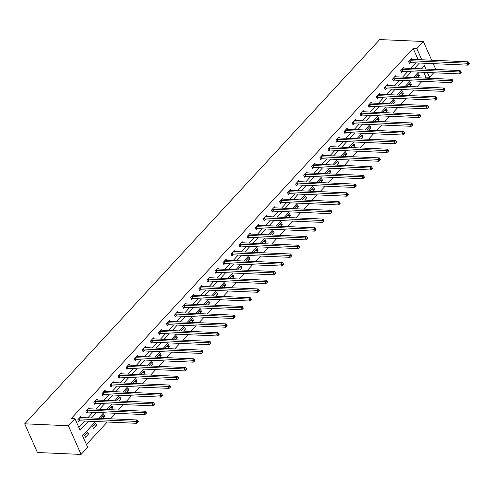 <?xml version="1.0" encoding="UTF-8"?>
<svg xmlns="http://www.w3.org/2000/svg" width="494" height="494" viewBox="0 0 494 494"><rect width="100%" height="100%" fill="white"/><g stroke="black" fill="none" stroke-linecap="round" stroke-linejoin="round"><path stroke-width="0.74" d="M95.614 421.506L82.51 435.689L87.666 447.317L81.096 454.431L37.414 452.51L24.7 423.821L379.707 39.569L423.389 41.49L416.819 48.603L413.175 48.443L71.315 418.474L74.952 418.634L80.108 430.262L88.488 421.191M433.72 72.754L429.527 77.286L427.396 72.476M424.988 78.101L425.89 77.126L429.527 77.286M86.438 444.551L107.254 422.018M110.236 418.789L115.324 413.28M118.307 410.057L123.395 404.549M126.378 401.319L131.466 395.811M134.442 392.582L139.536 387.074M142.513 383.85L147.607 378.342M150.584 375.113L155.678 369.605M158.654 366.375L163.749 360.867M166.725 357.644L171.819 352.136M174.796 348.906L179.89 343.398M182.866 340.168L187.961 334.66M190.937 331.437L196.032 325.929M199.008 322.699L204.102 317.191M207.079 313.962L212.173 308.454M215.149 305.23L220.244 299.722M223.22 296.493L228.314 290.985M231.291 287.755L236.385 282.247M239.362 279.024L244.456 273.515M247.432 270.286L252.527 264.778M255.503 261.548L260.597 256.04M263.574 252.817L268.668 247.303M271.644 244.079L276.739 238.571M279.715 235.342L284.81 229.834M287.786 226.61L292.88 221.096M295.857 217.873L300.951 212.364M303.927 209.135L309.022 203.627M311.998 200.403L317.086 194.889M320.069 191.666L325.157 186.158M328.139 182.928L333.228 177.42M336.21 174.197L341.298 168.682M344.281 165.459L349.369 159.951M352.352 156.722L357.44 151.213M360.422 147.99L365.511 142.476M368.493 139.252L373.581 133.744M376.564 130.515L381.652 125.007M384.635 121.783L389.723 116.269M392.705 113.046L397.794 107.538M400.776 104.308L405.864 98.8M408.847 95.577L413.935 90.062M416.917 86.839L422.006 81.331M425.89 77.126L423.753 72.315M422.24 68.888L421.962 68.271M417.603 77.78L419.468 75.761L418.609 73.822L415.503 77.188L415.732 77.694M409.532 86.512L411.397 84.499L410.539 82.56L407.433 85.919L407.661 86.431M401.461 95.249L403.326 93.236L402.468 91.297L399.362 94.657L399.59 95.169M393.391 103.987L395.256 101.968L394.397 100.029L391.291 103.394L391.52 103.901M385.32 112.718L387.185 110.705L386.327 108.766L383.221 112.126L383.449 112.638M377.249 121.456L379.114 119.443L378.256 117.504L375.15 120.863L375.378 121.376M369.179 130.194L371.043 128.174L370.185 126.242L367.079 129.601L367.308 130.107M361.108 138.925L362.973 136.912L362.114 134.973L359.008 138.332L359.237 138.845M353.037 147.663L354.902 145.65L354.044 143.711L350.938 147.07L351.166 147.583M344.966 156.4L346.831 154.381L345.973 152.448L342.867 155.808L343.095 156.314M336.896 165.132L338.761 163.119L337.902 161.18L334.796 164.539L335.025 165.052M328.825 173.869L330.69 171.856L329.831 169.917L326.725 173.277L326.954 173.789M320.754 182.607L322.619 180.588L321.761 178.655L318.655 182.014L318.883 182.521M312.683 191.339L314.548 189.326L313.69 187.387L310.584 190.746L310.812 191.258M304.613 200.076L306.478 198.063L305.619 196.124L302.513 199.483L302.742 199.996M296.542 208.814L298.407 206.795L297.549 204.862L294.443 208.221L294.671 208.727M288.471 217.545L290.336 215.532L289.478 213.593L286.372 216.952L286.6 217.465M280.401 226.283L282.265 224.27L281.407 222.331L278.301 225.69L278.53 226.203M272.33 235.021L274.195 233.001L273.336 231.069L270.23 234.428L270.459 234.934M264.259 243.752L266.124 241.739L265.266 239.8L262.16 243.159L262.388 243.672M256.188 252.49L258.053 250.477L257.195 248.538L254.089 251.897L254.317 252.409M248.124 261.227L249.983 259.208L249.124 257.275L246.018 260.634L246.247 261.141M240.053 269.959L241.912 267.946L241.053 266.007L237.947 269.366L238.176 269.878M231.982 278.696L233.841 276.683L232.983 274.744L229.877 278.103L230.105 278.616M223.912 287.434L225.77 285.421L224.912 283.482L221.806 286.841L222.034 287.347M215.841 296.165L217.7 294.152L216.841 292.213L213.735 295.573L213.964 296.085M207.77 304.903L209.629 302.89L208.771 300.951L205.665 304.31L205.893 304.823M199.7 313.641L201.558 311.628L200.7 309.689L197.594 313.048L197.822 313.554M191.629 322.372L193.487 320.359L192.629 318.42L189.523 321.779L189.752 322.292M183.558 331.11L185.417 329.097L184.558 327.158L181.452 330.517L181.681 331.029M175.487 339.847L177.346 337.834L176.488 335.895L173.382 339.255L173.61 339.761M167.417 348.579L169.275 346.566L168.417 344.627L165.311 347.986L165.539 348.498M159.346 357.316L161.205 355.303L160.346 353.364L157.24 356.724L157.469 357.236M151.275 366.054L153.134 364.041L152.276 362.102L149.169 365.461L149.398 365.968M143.204 374.792L145.063 372.772L144.205 370.833L141.099 374.193L141.327 374.705M135.134 383.523L136.992 381.51L136.134 379.571L133.028 382.93L133.257 383.443M127.063 392.261L128.922 390.248L128.063 388.309L124.957 391.668L125.186 392.174M118.992 400.998L120.851 398.979L119.993 397.04L116.887 400.399L117.115 400.912M110.922 409.73L112.78 407.717L111.922 405.778L108.816 409.137L109.044 409.65M102.851 418.467L104.709 416.454L103.851 414.515L100.745 417.875L100.974 418.387M95.78 423.247L92.674 426.606L93.539 428.545L96.639 425.186L95.78 423.247M87.71 431.984L84.604 435.344L85.468 437.283L88.568 433.923L87.71 431.984M78.879 427.489L84.845 421.03M87.827 417.807L92.915 412.299M95.898 409.069L100.986 403.561M103.968 400.331L109.057 394.823M112.039 391.6L117.127 386.092M120.11 382.862L125.198 377.354M128.181 374.125L133.269 368.617M136.251 365.393L141.34 359.885M144.322 356.656L149.41 351.148M152.393 347.918L157.481 342.41M160.464 339.187L165.552 333.678M168.534 330.449L173.622 324.941M176.605 321.711L181.693 316.203M184.676 312.98L189.764 307.472M192.746 304.242L197.835 298.734M200.817 295.505L205.905 289.997M208.888 286.773L213.976 281.265M216.959 278.036L222.047 272.527M225.029 269.298L230.118 263.79M233.1 260.566L238.188 255.058M241.171 251.829L246.259 246.321M249.242 243.091L254.33 237.583M257.312 234.36L262.4 228.846M265.383 225.622L270.471 220.114M273.454 216.885L278.542 211.376M281.524 208.153L286.613 202.639M289.595 199.415L294.683 193.907M297.666 190.678L302.754 185.17M305.737 181.946L310.825 176.432M313.807 173.209L318.896 167.701M321.878 164.471L326.966 158.963M329.949 155.74L335.037 150.225M338.019 147.002L343.108 141.494M346.09 138.264L351.178 132.756M354.155 129.533L359.249 124.019M362.226 120.795L367.32 115.287M370.296 112.058L375.391 106.55M378.367 103.326L383.461 97.812M386.438 94.589L391.532 89.081M394.508 85.851L399.603 80.343M402.579 77.12L407.674 71.605M410.65 68.382L415.744 62.874M418.128 59.62L413.175 48.443M412.194 59.36L411.737 58.317L408.631 61.676L409.489 63.615L410.329 62.713M404.123 68.092L403.666 67.054L400.56 70.414L401.418 72.352L402.258 71.445M396.052 76.829L395.595 75.792L392.489 79.151L393.348 81.09L394.187 80.182M387.981 85.567L387.524 84.523L384.418 87.883L385.277 89.822L386.117 88.92M379.911 94.298L379.454 93.261L376.348 96.62L377.206 98.559L378.046 97.651M371.84 103.036L371.383 101.999L368.277 105.358L369.135 107.297L369.975 106.389M363.769 111.774L363.312 110.73L360.206 114.089L361.065 116.028L361.904 115.127M355.699 120.505L355.242 119.468L352.136 122.827L352.994 124.766L353.834 123.858M347.628 129.243L347.171 128.205L344.065 131.565L344.923 133.504L345.763 132.596M339.563 137.98L339.1 136.937L335.994 140.296L336.852 142.235L337.692 141.333M331.493 146.712L331.029 145.674L327.923 149.034L328.782 150.973L329.622 150.065M323.422 155.449L322.959 154.412L319.853 157.771L320.711 159.71L321.551 158.802M315.351 164.187L314.888 163.144L311.782 166.503L312.64 168.442L313.48 167.54M307.28 172.919L306.817 171.881L303.711 175.24L304.57 177.179L305.409 176.272M299.21 181.656L298.747 180.619L295.64 183.978L296.499 185.917L297.339 185.009M291.139 190.394L290.676 189.35L287.57 192.716L288.428 194.648L289.268 193.747M283.068 199.131L282.605 198.088L279.499 201.447L280.357 203.386L281.197 202.478M274.997 207.863L274.534 206.825L271.428 210.185L272.287 212.124L273.126 211.216M266.927 216.6L266.464 215.557L263.358 218.922L264.216 220.855L265.056 219.954M258.856 225.338L258.393 224.295L255.287 227.654L256.145 229.593L256.985 228.685M250.785 234.07L250.322 233.032L247.216 236.391L248.074 238.33L248.914 237.423M242.715 242.807L242.251 241.764L239.145 245.129L240.004 247.062L240.844 246.16M234.644 251.545L234.181 250.501L231.075 253.86L231.933 255.799L232.773 254.892M226.573 260.276L226.11 259.239L223.004 262.598L223.862 264.537L224.702 263.629M218.502 269.014L218.039 267.97L214.933 271.336L215.792 273.268L216.631 272.367M210.432 277.752L209.969 276.708L206.863 280.067L207.727 282.006L208.561 281.098M202.361 286.483L201.898 285.446L198.792 288.805L199.656 290.744L200.49 289.836M194.29 295.221L193.827 294.177L190.721 297.542L191.586 299.475L192.419 298.574M186.219 303.958L185.756 302.915L182.65 306.274L183.515 308.213L184.348 307.305M178.149 312.69L177.686 311.652L174.58 315.011L175.444 316.95L176.278 316.043M170.078 321.427L169.615 320.384L166.509 323.749L167.373 325.682L168.207 324.78M162.007 330.165L161.544 329.121L158.438 332.481L159.303 334.419L160.136 333.512M153.937 338.896L153.473 337.859L150.374 341.218L151.232 343.157L152.066 342.249M145.866 347.634L145.403 346.597L142.303 349.956L143.161 351.895L143.995 350.987M137.795 356.372L137.332 355.328L134.232 358.687L135.09 360.626L135.924 359.718M129.724 365.103L129.261 364.066L126.161 367.425L127.02 369.364L127.853 368.456M121.654 373.841L121.191 372.803L118.091 376.162L118.949 378.101L119.783 377.194M113.583 382.578L113.12 381.535L110.02 384.894L110.878 386.833L111.712 385.925M105.512 391.31L105.049 390.272L101.949 393.632L102.808 395.571L103.641 394.663M97.442 400.047L96.978 399.01L93.879 402.369L94.737 404.308L95.57 403.4M89.371 408.785L88.908 407.741L85.808 411.101L86.666 413.04L87.5 412.132M81.3 417.516L80.837 416.479L77.737 419.838L78.595 421.777L79.429 420.869M74.952 418.634L68.382 425.748L24.7 423.821M68.382 425.748L81.096 454.431M425.877 69.049L424.377 65.659L421.419 68.857M418.443 72.081L413.348 77.589M410.372 80.818L405.278 86.327M402.301 89.55L397.207 95.064M394.231 98.287L389.142 103.796M386.16 107.025L381.072 112.533M378.089 115.757L373.001 121.271M370.018 124.494L364.93 130.002M361.948 133.232L356.859 138.74M353.877 141.963L348.789 147.478M345.806 150.701L340.718 156.209M337.735 159.439L332.647 164.947M329.665 168.176L324.577 173.684M321.594 176.908L316.506 182.416M313.523 185.645L308.435 191.153M305.453 194.383L300.364 199.891M297.382 203.114L292.294 208.622M289.311 211.852L284.223 217.36M281.24 220.59L276.152 226.098M273.17 229.321L268.081 234.829M265.099 238.059L260.011 243.567M257.028 246.796L251.94 252.304M248.957 255.528L243.869 261.036M240.887 264.265L235.799 269.773M232.816 273.003L227.728 278.511M224.745 281.734L219.657 287.242M216.675 290.472L211.586 295.98M208.604 299.21L203.516 304.718M200.533 307.941L195.445 313.449M192.462 316.679L187.374 322.187M184.392 325.416L179.303 330.924M176.321 334.148L171.233 339.662M168.25 342.885L163.162 348.394M160.179 351.623L155.091 357.131M152.109 360.354L147.021 365.869M144.038 369.092L138.95 374.6M135.967 377.83L130.879 383.338M127.897 386.561L122.808 392.075M119.826 395.299L114.738 400.807M111.755 404.036L106.667 409.545M103.684 412.768L98.596 418.282M435.794 69.487L433.201 63.64M431.682 60.219L423.389 41.49M421.771 59.78L416.819 48.603M91.464 417.967L96.558 412.459M99.535 409.23L104.629 403.721M107.606 400.492L112.7 394.984M115.676 391.761L120.771 386.252M123.747 383.023L128.841 377.515M131.818 374.285L136.912 368.777M139.888 365.554L144.983 360.046M147.959 356.816L153.054 351.308M156.03 348.079L161.124 342.57M164.101 339.347L169.195 333.839M172.171 330.61L177.266 325.101M180.242 321.872L185.336 316.364M188.313 313.14L193.407 307.626M196.384 304.403L201.478 298.895M204.454 295.665L209.549 290.157M212.525 286.934L217.619 281.419M220.596 278.196L225.69 272.688M228.666 269.458L233.761 263.95M236.737 260.727L241.825 255.213M244.808 251.989L249.896 246.481M252.879 243.252L257.967 237.744M260.949 234.52L266.038 229.006M269.02 225.783L274.108 220.275M277.091 217.045L282.179 211.537M285.162 208.314L290.25 202.799M293.232 199.576L298.32 194.068M301.303 190.838L306.391 185.33M309.374 182.107L314.462 176.593M317.444 173.369L322.533 167.861M325.515 164.632L330.603 159.124M333.586 155.9L338.674 150.386M341.657 147.163L346.745 141.655M349.727 138.425L354.816 132.917M357.798 129.694L362.886 124.179M365.869 120.956L370.957 115.448M373.939 112.218L379.028 106.71M382.01 103.487L387.098 97.973M390.081 94.749L395.169 89.241M398.152 86.012L403.24 80.503M406.222 77.28L411.311 71.766M414.293 68.543L419.381 63.034M416.917 75.65L419.468 75.761M408.847 84.388L411.397 84.499M400.776 93.125L403.326 93.236M392.705 101.857L395.256 101.968M384.635 110.594L387.185 110.705M376.564 119.332L379.114 119.443M368.493 128.063L371.043 128.174M360.422 136.801L362.973 136.912M352.352 145.539L354.902 145.65M344.281 154.27L346.831 154.381M336.21 163.008L338.761 163.119M328.139 171.745L330.69 171.856M320.069 180.477L322.619 180.588M311.998 189.214L314.548 189.326M303.927 197.952L306.478 198.063M295.863 206.683L298.407 206.795M287.792 215.421L290.336 215.532M279.721 224.159L282.265 224.27M271.651 232.89L274.195 233.001M263.58 241.628L266.124 241.739M255.509 250.365L258.053 250.477M247.438 259.097L249.983 259.208M239.368 267.834L241.912 267.946M231.297 276.572L233.841 276.683M223.226 285.304L225.77 285.421M215.156 294.041L217.7 294.152M207.085 302.779L209.629 302.89M199.014 311.51L201.558 311.628M190.943 320.248L193.487 320.359M182.873 328.985L185.417 329.097M174.802 337.717L177.346 337.834M166.731 346.455L169.275 346.566M158.66 355.192L161.205 355.303M150.59 363.924L153.134 364.041M142.519 372.661L145.063 372.772M134.448 381.399L136.992 381.51M126.378 390.13L128.922 390.248M118.307 398.868L120.851 398.979M110.236 407.606L112.78 407.717M102.165 416.337L104.709 416.454M94.095 425.075L96.639 425.186M86.024 433.812L88.568 433.923M409.915 60.713L410.773 62.652L467.707 65.159L466.849 63.22L409.915 60.713A0.957 0.445 -23.9 0 0 409.606 60.743L409.47 60.774M468.442 63.423L468.781 64.201L469.3 63.64L468.954 62.862L468.442 63.423L466.849 63.22L468.139 61.818L411.206 59.317A0.957 0.445 -23.9 0 1 410.971 59.261L410.897 59.224M410.773 62.652A0.957 0.445 -23.9 0 0 410.465 62.682L409.193 62.942M467.707 65.159L468.781 64.201M468.954 62.862L468.139 61.818M401.844 69.45L402.703 71.389L459.636 73.896L458.778 71.957L401.844 69.45A0.957 0.445 -23.9 0 0 401.536 69.481L401.4 69.506M460.371 72.161L460.711 72.933L461.229 72.377L460.883 71.599L460.371 72.161L458.778 71.957L460.068 70.556L403.135 68.049A0.957 0.445 -23.9 0 1 402.9 67.999L402.826 67.962M402.703 71.389A0.957 0.445 -23.9 0 0 402.394 71.42L401.122 71.679M459.636 73.896L460.711 72.933M460.883 71.599L460.068 70.556M393.774 78.188L394.632 80.127L451.565 82.628L450.707 80.689L393.774 78.188A0.957 0.445 -23.9 0 0 393.465 78.213L393.329 78.243M452.3 80.893L452.64 81.671L453.159 81.109L452.813 80.337L452.3 80.893L450.707 80.689L451.998 79.293L395.064 76.786A0.957 0.445 -23.9 0 1 394.836 76.737L394.755 76.694M394.632 80.127A0.957 0.445 -23.9 0 0 394.323 80.152L393.051 80.417M451.565 82.628L452.64 81.671M452.813 80.337L451.998 79.293M385.703 86.919L386.561 88.858L443.495 91.365L442.636 89.426L385.703 86.919A0.957 0.445 -23.9 0 0 385.394 86.95L385.258 86.981M444.23 89.63L444.569 90.408L445.088 89.846L444.742 89.068L444.23 89.63L442.636 89.426L443.927 88.025L386.993 85.524A0.957 0.445 -23.9 0 1 386.765 85.468L386.685 85.431M386.561 88.858A0.957 0.445 -23.9 0 0 386.252 88.889L384.98 89.148M443.495 91.365L444.569 90.408M444.742 89.068L443.927 88.025M377.632 95.657L378.49 97.596L435.424 100.103L434.566 98.164L377.632 95.657A0.957 0.445 -23.9 0 0 377.323 95.688L377.188 95.713M436.159 98.368L436.498 99.14L437.017 98.584L436.671 97.806L436.159 98.368L434.566 98.164L435.856 96.762L378.923 94.255A0.957 0.445 -23.9 0 1 378.694 94.206L378.614 94.169M378.49 97.596A0.957 0.445 -23.9 0 0 378.182 97.627L376.91 97.886M435.424 100.103L436.498 99.14M436.671 97.806L435.856 96.762M369.561 104.395L370.42 106.334L427.353 108.834L426.495 106.895L369.561 104.395A0.957 0.445 -23.9 0 0 369.253 104.419L369.117 104.45M428.088 107.099L428.428 107.877L428.946 107.315L428.601 106.543L428.088 107.099L426.495 106.895L427.785 105.5L370.858 102.993A0.957 0.445 -23.9 0 1 370.624 102.943L370.543 102.9M370.42 106.334A0.957 0.445 -23.9 0 0 370.111 106.358L368.839 106.624M427.353 108.834L428.428 107.877M428.601 106.543L427.785 105.5M361.491 113.126L362.349 115.065L419.283 117.572L418.424 115.633L361.491 113.126A0.957 0.445 -23.9 0 0 361.182 113.157L361.046 113.188M420.017 115.837L420.357 116.615L420.876 116.053L420.53 115.275L420.017 115.837L418.424 115.633L419.715 114.231L362.787 111.73A0.957 0.445 -23.9 0 1 362.553 111.675L362.473 111.638M362.349 115.065A0.957 0.445 -23.9 0 0 362.04 115.096L360.768 115.361M419.283 117.572L420.357 116.615M420.53 115.275L419.715 114.231M353.42 121.864L354.278 123.803L411.212 126.31L410.353 124.371L353.42 121.864A0.957 0.445 -23.9 0 0 353.111 121.895L352.975 121.919M411.947 124.574L412.286 125.346L412.805 124.791L412.459 124.013L411.947 124.574L410.353 124.371L411.644 122.969L354.717 120.462A0.957 0.445 -23.9 0 1 354.482 120.413L354.402 120.375M354.278 123.803A0.957 0.445 -23.9 0 0 353.97 123.833L352.697 124.093M411.212 126.31L412.286 125.346M412.459 124.013L411.644 122.969M345.349 130.601L346.208 132.54L403.141 135.041L402.283 133.102L345.349 130.601A0.957 0.445 -23.9 0 0 345.04 130.626L344.905 130.657M403.876 133.306L404.216 134.084L404.734 133.522L404.388 132.75L403.876 133.306L402.283 133.102L403.573 131.707L346.646 129.2A0.957 0.445 -23.9 0 1 346.411 129.15L346.331 129.107M346.208 132.54A0.957 0.445 -23.9 0 0 345.899 132.565L344.627 132.83M403.141 135.041L404.216 134.084M404.388 132.75L403.573 131.707M337.279 139.333L338.137 141.272L395.07 143.779L394.212 141.84L337.279 139.333A0.957 0.445 -23.9 0 0 336.97 139.364L336.834 139.394M395.805 142.044L396.145 142.822L396.663 142.26L396.318 141.482L395.805 142.044L394.212 141.84L395.503 140.438L338.575 137.937A0.957 0.445 -23.9 0 1 338.341 137.882L338.26 137.845M338.137 141.272A0.957 0.445 -23.9 0 0 337.828 141.303L336.556 141.568M395.07 143.779L396.145 142.822M396.318 141.482L395.503 140.438M329.208 148.07L330.066 150.009L387 152.516L386.141 150.577L329.208 148.07A0.957 0.445 -23.9 0 0 328.899 148.101L328.763 148.126M387.734 150.781L388.074 151.553L388.593 150.997L388.247 150.219L387.734 150.781L386.141 150.577L387.432 149.176L330.505 146.669A0.957 0.445 -23.9 0 1 330.27 146.619L330.19 146.582M330.066 150.009A0.957 0.445 -23.9 0 0 329.757 150.04L328.485 150.3M387 152.516L388.074 151.553M388.247 150.219L387.432 149.176M321.137 156.808L321.995 158.747L378.929 161.248L378.071 159.309L321.137 156.808A0.957 0.445 -23.9 0 0 320.828 156.833L320.692 156.864M379.664 159.513L380.003 160.291L380.522 159.729L380.182 158.957L379.664 159.513L378.071 159.309L379.361 157.913L322.434 155.406A0.957 0.445 -23.9 0 1 322.199 155.357L322.119 155.314M321.995 158.747A0.957 0.445 -23.9 0 0 321.687 158.772L320.415 159.037M378.929 161.248L380.003 160.291M380.182 158.957L379.361 157.913M313.066 165.539L313.925 167.478L370.858 169.985L370 168.046L313.066 165.539A0.957 0.445 -23.9 0 0 312.758 165.57L312.622 165.601M371.593 168.25L371.933 169.028L372.451 168.466L372.112 167.688L371.593 168.25L370 168.046L371.29 166.645L314.363 164.144A0.957 0.445 -23.9 0 1 314.128 164.088L314.048 164.051M313.925 167.478A0.957 0.445 -23.9 0 0 313.616 167.509L312.344 167.775M370.858 169.985L371.933 169.028M372.112 167.688L371.29 166.645M304.996 174.277L305.854 176.216L362.787 178.723L361.929 176.784L304.996 174.277A0.957 0.445 -23.9 0 0 304.687 174.308L304.551 174.333M363.522 176.988L363.862 177.76L364.381 177.204L364.041 176.426L363.522 176.988L361.929 176.784L363.22 175.382L306.292 172.875A0.957 0.445 -23.9 0 1 306.058 172.826L305.977 172.789M305.854 176.216A0.957 0.445 -23.9 0 0 305.545 176.247L304.273 176.506M362.787 178.723L363.862 177.76M364.041 176.426L363.22 175.382M296.925 183.015L297.783 184.954L354.717 187.454L353.858 185.516L296.925 183.015A0.957 0.445 -23.9 0 0 296.616 183.039L296.48 183.07M355.452 185.719L355.791 186.497L356.31 185.935L355.97 185.164L355.452 185.719L353.858 185.516L355.149 184.12L298.222 181.613A0.957 0.445 -23.9 0 1 297.987 181.564L297.907 181.526M297.783 184.954A0.957 0.445 -23.9 0 0 297.474 184.978L296.202 185.244M354.717 187.454L355.791 186.497M355.97 185.164L355.149 184.12M288.854 191.752L289.712 193.685L346.646 196.192L345.788 194.253L288.854 191.752A0.957 0.445 -23.9 0 0 288.545 191.777L288.41 191.808M347.381 194.457L347.72 195.235L348.239 194.673L347.899 193.895L347.381 194.457L345.788 194.253L347.078 192.851L290.151 190.351A0.957 0.445 -23.9 0 1 289.916 190.295L289.836 190.258M289.712 193.685A0.957 0.445 -23.9 0 0 289.404 193.716L288.132 193.981M346.646 196.192L347.72 195.235M347.899 193.895L347.078 192.851M280.783 200.484L281.642 202.423L338.575 204.93L337.717 202.991L280.783 200.484A0.957 0.445 -23.9 0 0 280.475 200.515L280.339 200.539M339.31 203.195L339.65 203.966L340.168 203.411L339.829 202.633L339.31 203.195L337.717 202.991L339.008 201.589L282.08 199.082A0.957 0.445 -23.9 0 1 281.846 199.033L281.765 198.996M281.642 202.423A0.957 0.445 -23.9 0 0 281.333 202.454L280.061 202.713M338.575 204.93L339.65 203.966M339.829 202.633L339.008 201.589M272.713 209.221L273.571 211.16L330.505 213.661L329.646 211.728L272.713 209.221A0.957 0.445 -23.9 0 0 272.404 209.246L272.268 209.277M331.239 211.926L331.579 212.704L332.098 212.142L331.758 211.37L331.239 211.926L329.646 211.728L330.937 210.327L274.009 207.82A0.957 0.445 -23.9 0 1 273.775 207.77L273.695 207.733M273.571 211.16A0.957 0.445 -23.9 0 0 273.262 211.185L271.99 211.451M330.505 213.661L331.579 212.704M331.758 211.37L330.937 210.327M264.642 217.959L265.5 219.892L322.434 222.399L321.575 220.46L264.642 217.959A0.957 0.445 -23.9 0 0 264.333 217.984L264.197 218.015M323.169 220.664L323.508 221.442L324.027 220.88L323.687 220.102L323.169 220.664L321.575 220.46L322.866 219.058L265.939 216.557A0.957 0.445 -23.9 0 1 265.704 216.502L265.624 216.465M265.5 219.892A0.957 0.445 -23.9 0 0 265.192 219.923L263.92 220.188M322.434 222.399L323.508 221.442M323.687 220.102L322.866 219.058M256.571 226.69L257.43 228.629L314.363 231.136L313.505 229.197L256.571 226.69A0.957 0.445 -23.9 0 0 256.263 226.721L256.127 226.746M315.098 229.401L315.438 230.173L315.956 229.617L315.617 228.839L315.098 229.401L313.505 229.197L314.795 227.796L257.868 225.289A0.957 0.445 -23.9 0 1 257.633 225.239L257.553 225.202M257.43 228.629A0.957 0.445 -23.9 0 0 257.121 228.66L255.849 228.92M314.363 231.136L315.438 230.173M315.617 228.839L314.795 227.796M248.501 235.428L249.359 237.367L306.292 239.868L305.434 237.935L248.501 235.428A0.957 0.445 -23.9 0 0 248.192 235.453L248.056 235.484M307.027 238.133L307.367 238.911L307.886 238.349L307.546 237.577L307.027 238.133L305.434 237.935L306.725 236.533L249.797 234.026A0.957 0.445 -23.9 0 1 249.563 233.977L249.482 233.94M249.359 237.367A0.957 0.445 -23.9 0 0 249.05 237.392L247.778 237.657M306.292 239.868L307.367 238.911M307.546 237.577L306.725 236.533M240.43 244.166L241.288 246.098L298.222 248.606L297.363 246.667L240.43 244.166A0.957 0.445 -23.9 0 0 240.121 244.19L239.985 244.221M298.956 246.87L299.302 247.648L299.815 247.086L299.475 246.308L298.956 246.87L297.363 246.667L298.654 245.265L241.727 242.764A0.957 0.445 -23.9 0 1 241.492 242.708L241.412 242.671M241.288 246.098A0.957 0.445 -23.9 0 0 240.979 246.129L239.707 246.395M298.222 248.606L299.302 247.648M299.475 246.308L298.654 245.265M232.359 252.897L233.217 254.836L290.151 257.343L289.293 255.404L232.359 252.897A0.957 0.445 -23.9 0 0 232.05 252.928L231.914 252.953M290.886 255.608L291.232 256.38L291.744 255.824L291.404 255.046L290.886 255.608L289.293 255.404L290.589 254.002L233.656 251.502A0.957 0.445 -23.9 0 1 233.421 251.446L233.341 251.409M233.217 254.836A0.957 0.445 -23.9 0 0 232.909 254.867L231.637 255.126M290.151 257.343L291.232 256.38M291.404 255.046L290.589 254.002M224.288 261.635L225.147 263.574L282.08 266.075L281.222 264.142L224.288 261.635A0.957 0.445 -23.9 0 0 223.98 261.666L223.844 261.69M282.815 264.339L283.161 265.117L283.673 264.556L283.334 263.784L282.815 264.339L281.222 264.142L282.519 262.74L225.585 260.233A0.957 0.445 -23.9 0 1 225.35 260.184L225.27 260.147M225.147 263.574A0.957 0.445 -23.9 0 0 224.838 263.598L223.566 263.864M282.08 266.075L283.161 265.117M283.334 263.784L282.519 262.74M216.218 270.372L217.076 272.305L274.009 274.812L273.151 272.873L216.218 270.372A0.957 0.445 -23.9 0 0 215.909 270.397L215.773 270.428M274.744 273.077L275.09 273.855L275.603 273.293L275.263 272.515L274.744 273.077L273.151 272.873L274.448 271.478L217.514 268.971A0.957 0.445 -23.9 0 1 217.28 268.915L217.199 268.878M217.076 272.305A0.957 0.445 -23.9 0 0 216.767 272.336L215.495 272.602M274.009 274.812L275.09 273.855M275.263 272.515L274.448 271.478M208.147 279.104L209.005 281.043L265.939 283.55L265.08 281.611L208.147 279.104A0.957 0.445 -23.9 0 0 207.838 279.135L207.702 279.159M266.674 281.815L267.019 282.587L267.532 282.031L267.192 281.253L266.674 281.815L265.08 281.611L266.377 280.209L209.444 277.708A0.957 0.445 -23.9 0 1 209.209 277.653L209.129 277.616M209.005 281.043A0.957 0.445 -23.9 0 0 208.696 281.074L207.424 281.333M265.939 283.55L267.019 282.587M267.192 281.253L266.377 280.209M200.076 287.841L200.935 289.78L257.868 292.281L257.01 290.349L200.076 287.841A0.957 0.445 -23.9 0 0 199.767 287.872L199.632 287.897M258.603 290.546L258.949 291.324L259.461 290.762L259.122 289.99L258.603 290.546L257.01 290.349L258.306 288.947L201.373 286.44A0.957 0.445 -23.9 0 1 201.138 286.39L201.058 286.353M200.935 289.78A0.957 0.445 -23.9 0 0 200.626 289.805L199.354 290.071M257.868 292.281L258.949 291.324M259.122 289.99L258.306 288.947M192.005 296.579L192.864 298.512L249.797 301.019L248.939 299.08L192.005 296.579A0.957 0.445 -23.9 0 0 191.697 296.604L191.561 296.635M250.532 299.284L250.878 300.062L251.39 299.5L251.051 298.722L250.532 299.284L248.939 299.08L250.236 297.684L193.302 295.177A0.957 0.445 -23.9 0 1 193.068 295.122L192.993 295.085M192.864 298.512A0.957 0.445 -23.9 0 0 192.555 298.543L191.283 298.808M249.797 301.019L250.878 300.062M251.051 298.722L250.236 297.684M183.935 305.311L184.793 307.249L241.727 309.757L240.868 307.818L183.935 305.311A0.957 0.445 -23.9 0 0 183.626 305.341L183.49 305.366M242.461 308.021L242.807 308.793L243.32 308.237L242.98 307.459L242.461 308.021L240.868 307.818L242.165 306.416L185.231 303.915A0.957 0.445 -23.9 0 1 184.997 303.859L184.923 303.822M184.793 307.249A0.957 0.445 -23.9 0 0 184.484 307.28L183.212 307.54M241.727 309.757L242.807 308.793M242.98 307.459L242.165 306.416M175.864 314.048L176.722 315.987L233.656 318.488L232.798 316.555L175.864 314.048A0.957 0.445 -23.9 0 0 175.555 314.079L175.419 314.104M234.391 316.753L234.736 317.531L235.249 316.969L234.909 316.197L234.391 316.753L232.798 316.555L234.094 315.153L177.161 312.646A0.957 0.445 -23.9 0 1 176.926 312.597L176.852 312.56M176.722 315.987A0.957 0.445 -23.9 0 0 176.414 316.012L175.142 316.277M233.656 318.488L234.736 317.531M234.909 316.197L234.094 315.153M167.793 322.786L168.658 324.719L225.585 327.226L224.727 325.287L167.793 322.786A0.957 0.445 -23.9 0 0 167.485 322.81L167.349 322.841M226.32 325.49L226.666 326.268L227.178 325.707L226.839 324.929L226.32 325.49L224.727 325.287L226.024 323.891L169.09 321.384A0.957 0.445 -23.9 0 1 168.855 321.328L168.781 321.291M168.658 324.719A0.957 0.445 -23.9 0 0 168.343 324.749L167.071 325.015M225.585 327.226L226.666 326.268M226.839 324.929L226.024 323.891M159.723 331.517L160.587 333.456L217.514 335.963L216.656 334.024L159.723 331.517A0.957 0.445 -23.9 0 0 159.414 331.548L159.278 331.573M218.249 334.228L218.595 335L219.108 334.444L218.768 333.666L218.249 334.228L216.656 334.024L217.953 332.623L161.019 330.122A0.957 0.445 -23.9 0 1 160.785 330.066L160.711 330.029M160.587 333.456A0.957 0.445 -23.9 0 0 160.272 333.487L159 333.746M217.514 335.963L218.595 335M218.768 333.666L217.953 332.623M151.652 340.255L152.516 342.194L209.444 344.695L208.585 342.762L151.652 340.255A0.957 0.445 -23.9 0 0 151.343 340.286L151.207 340.31M210.178 342.966L210.524 343.738L211.037 343.176L210.697 342.404L210.178 342.966L208.585 342.762L209.882 341.36L152.949 338.853A0.957 0.445 -23.9 0 1 152.714 338.804L152.64 338.767M152.516 342.194A0.957 0.445 -23.9 0 0 152.201 342.219L150.929 342.484M209.444 344.695L210.524 343.738M210.697 342.404L209.882 341.36M143.581 348.992L144.446 350.931L201.373 353.432L200.515 351.493L143.581 348.992A0.957 0.445 -23.9 0 0 143.272 349.017L143.137 349.048M202.108 351.697L202.454 352.475L202.966 351.913L202.626 351.135L202.108 351.697L200.515 351.493L201.811 350.098L144.878 347.591A0.957 0.445 -23.9 0 1 144.643 347.535L144.569 347.498M144.446 350.931A0.957 0.445 -23.9 0 0 144.131 350.956L142.859 351.222M201.373 353.432L202.454 352.475M202.626 351.135L201.811 350.098M135.51 357.724L136.375 359.663L193.302 362.17L192.444 360.231L135.51 357.724A0.957 0.445 -23.9 0 0 135.202 357.755L135.066 357.786M194.037 360.435L194.383 361.207L194.895 360.651L194.556 359.873L194.037 360.435L192.444 360.231L193.741 358.829L136.807 356.328A0.957 0.445 -23.9 0 1 136.572 356.273L136.498 356.236M136.375 359.663A0.957 0.445 -23.9 0 0 136.06 359.694L134.788 359.953M193.302 362.17L194.383 361.207M194.556 359.873L193.741 358.829M127.44 366.462L128.304 368.401L185.231 370.908L184.373 368.969L127.44 366.462A0.957 0.445 -23.9 0 0 127.131 366.492L126.995 366.517M185.966 369.172L186.312 369.944L186.825 369.382L186.485 368.61L185.966 369.172L184.373 368.969L185.67 367.567L128.736 365.06A0.957 0.445 -23.9 0 1 128.502 365.01L128.428 364.973M128.304 368.401A0.957 0.445 -23.9 0 0 127.995 368.425L126.717 368.691M185.231 370.908L186.312 369.944M186.485 368.61L185.67 367.567M119.369 375.199L120.233 377.138L177.161 379.639L176.302 377.7L119.369 375.199A0.957 0.445 -23.9 0 0 119.06 375.224L118.924 375.255M177.896 377.904L178.241 378.682L178.754 378.12L178.414 377.348L177.896 377.904L176.302 377.7L177.599 376.305L120.666 373.797A0.957 0.445 -23.9 0 1 120.431 373.742L120.357 373.705M120.233 377.138A0.957 0.445 -23.9 0 0 119.925 377.163L118.646 377.428M177.161 379.639L178.241 378.682M178.414 377.348L177.599 376.305M111.298 383.931L112.163 385.87L169.09 388.377L168.232 386.438L111.298 383.931A0.957 0.445 -23.9 0 0 110.989 383.962L110.854 383.992M169.825 386.641L170.171 387.413L170.689 386.858L170.344 386.08L169.825 386.641L168.232 386.438L169.528 385.036L112.595 382.535A0.957 0.445 -23.9 0 1 112.36 382.48L112.286 382.442M112.163 385.87A0.957 0.445 -23.9 0 0 111.854 385.9L110.576 386.16M169.09 388.377L170.171 387.413M170.344 386.08L169.528 385.036M103.234 392.668L104.092 394.607L161.019 397.114L160.161 395.175L103.234 392.668A0.957 0.445 -23.9 0 0 102.919 392.699L102.783 392.724M161.754 395.379L162.1 396.151L162.619 395.589L162.273 394.817L161.754 395.379L160.161 395.175L161.458 393.774L104.524 391.267A0.957 0.445 -23.9 0 1 104.29 391.217L104.215 391.18M104.092 394.607A0.957 0.445 -23.9 0 0 103.783 394.638L102.505 394.897M161.019 397.114L162.1 396.151M162.273 394.817L161.458 393.774M95.163 401.406L96.021 403.345L152.949 405.846L152.09 403.907L95.163 401.406A0.957 0.445 -23.9 0 0 94.848 401.431L94.712 401.461M153.683 404.111L154.029 404.889L154.548 404.327L154.202 403.555L153.683 404.111L152.09 403.907L153.387 402.511L96.454 400.004A0.957 0.445 -23.9 0 1 96.219 399.949L96.145 399.912M96.021 403.345A0.957 0.445 -23.9 0 0 95.713 403.37L94.434 403.635M152.949 405.846L154.029 404.889M154.202 403.555L153.387 402.511M87.092 410.137L87.951 412.076L144.878 414.583L144.02 412.644L87.092 410.137A0.957 0.445 -23.9 0 0 86.777 410.168L86.641 410.199M145.613 412.848L145.958 413.62L146.477 413.064L146.131 412.286L145.613 412.848L144.02 412.644L145.316 411.243L88.383 408.742A0.957 0.445 -23.9 0 1 88.148 408.686L88.074 408.649M87.951 412.076A0.957 0.445 -23.9 0 0 87.642 412.107L86.364 412.367M144.878 414.583L145.958 413.62M146.131 412.286L145.316 411.243M79.021 418.875L79.88 420.814L136.807 423.321L135.949 421.382L79.021 418.875A0.957 0.445 -23.9 0 0 78.707 418.906L78.571 418.931M137.542 421.586L137.888 422.358L138.406 421.796L138.061 421.024L137.542 421.586L135.949 421.382L137.246 419.98L80.312 417.473A0.957 0.445 -23.9 0 1 80.077 417.424L80.003 417.387M79.88 420.814A0.957 0.445 -23.9 0 0 79.571 420.845L78.299 421.104M136.807 423.321L137.888 422.358M138.061 421.024L137.246 419.98M409.606 60.743L410.465 62.682M401.536 69.481L402.394 71.42M393.465 78.213L394.323 80.152M385.394 86.95L386.252 88.889M377.323 95.688L378.182 97.627M369.253 104.419L370.111 106.358M361.182 113.157L362.04 115.096M353.111 121.895L353.97 123.833M345.04 130.626L345.899 132.565M336.97 139.364L337.828 141.303M328.899 148.101L329.757 150.04M320.828 156.833L321.687 158.772M312.758 165.57L313.616 167.509M304.687 174.308L305.545 176.247M296.616 183.039L297.474 184.978M288.545 191.777L289.404 193.716M280.475 200.515L281.333 202.454M272.404 209.246L273.262 211.185M264.333 217.984L265.192 219.923M256.263 226.721L257.121 228.66M248.192 235.453L249.05 237.392M240.121 244.19L240.979 246.129M232.05 252.928L232.909 254.867M223.98 261.666L224.838 263.598M215.909 270.397L216.767 272.336M207.838 279.135L208.696 281.074M199.767 287.872L200.626 289.805M191.697 296.604L192.555 298.543M183.626 305.341L184.484 307.28M175.555 314.079L176.414 316.012M167.485 322.81L168.343 324.749M159.414 331.548L160.272 333.487M151.343 340.286L152.201 342.219M143.272 349.017L144.131 350.956M135.202 357.755L136.06 359.694M127.131 366.492L127.995 368.425M119.06 375.224L119.925 377.163M110.989 383.962L111.854 385.9M102.919 392.699L103.783 394.638M94.848 401.431L95.713 403.37M86.777 410.168L87.642 412.107M78.707 418.906L79.571 420.845"/></g></svg>
